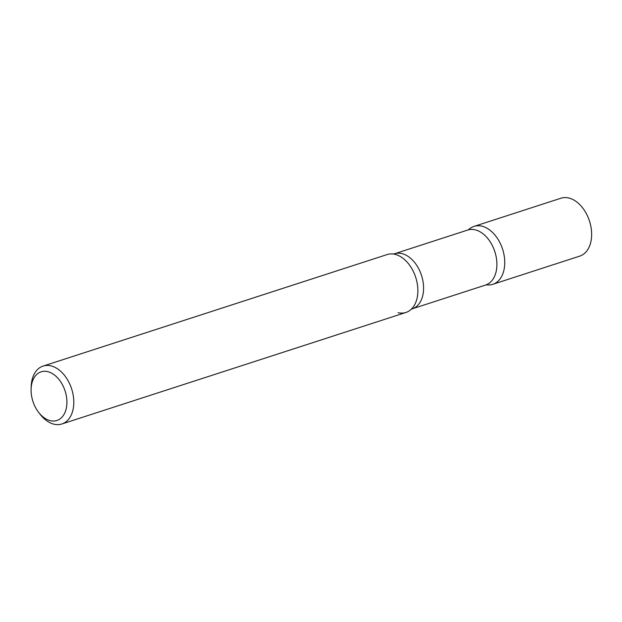 <?xml version="1.0" encoding="UTF-8"?>
<svg xmlns="http://www.w3.org/2000/svg" width="622" height="622" viewBox="0 0 622 622"><rect width="100%" height="100%" fill="white"/><g stroke="black" fill="none" stroke-linecap="round" stroke-linejoin="round"><path stroke-width="0.93" d="M486.311 284.783A30.439 20.129 -108 0 0 492.811 284.301L579.696 256.14A30.439 20.129 -108 0 0 590.9 226.618A30.439 20.129 -108 0 0 568.78 198.014A30.439 20.129 -108 0 0 560.927 198.224L474.042 226.392A30.439 20.129 -108 0 0 468.49 229.813M492.811 284.301A30.439 20.129 -108 0 0 504.014 254.779A30.439 20.129 -108 0 0 481.894 226.175A30.439 20.129 -108 0 0 474.042 226.392M38.541 412.238L40.026 414.174A30.439 20.129 -108 0 0 61.866 423.986L405.925 312.469A30.439 20.129 -108 0 0 417.813 288.6A30.439 20.129 -108 0 0 387.156 254.553L43.089 366.078A30.439 20.129 -108 0 0 31.162 386.837L31.1 389.279A25.572 16.911 -108 0 0 31.131 391.883A25.572 16.911 -108 0 0 38.541 412.238A25.572 16.911 -108 0 0 57.737 420.169A25.572 16.911 -108 0 0 66.873 400.436A25.572 16.911 -108 0 0 48.679 371.917A25.572 16.911 -108 0 0 31.1 389.279M61.866 423.986A30.439 20.129 -108 0 0 73.746 400.125A30.439 20.129 -108 0 0 43.089 366.078M481.894 226.175A30.439 20.129 72 0 1 504.605 259.125A30.439 20.129 72 0 1 486.863 284.86L485.564 285.055A28.915 19.127 72 0 0 496.201 257.003A28.915 19.127 72 0 0 475.192 229.829A28.915 19.127 72 0 0 467.728 230.039L468.895 229.432A30.439 20.129 72 0 1 481.894 226.175M411.072 309.422L412.238 308.823A28.915 19.127 72 0 0 422.882 280.771A28.915 19.127 72 0 0 401.874 253.597A28.915 19.127 72 0 0 394.41 253.799L393.104 253.994A30.439 20.129 72 0 1 395.009 254.336A30.439 20.129 72 0 1 416.095 278.609A30.439 20.129 72 0 1 411.072 309.422A30.439 20.129 72 0 1 398.072 312.679M394.41 253.799L467.728 230.039M412.238 308.823L485.564 285.055"/></g></svg>
